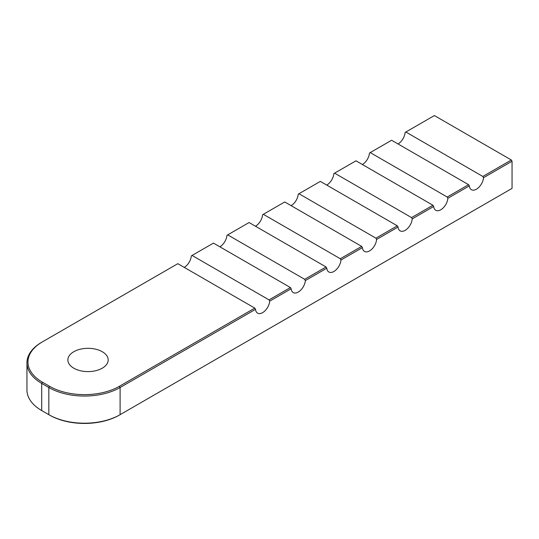 <?xml version="1.0" encoding="UTF-8"?>
<svg xmlns="http://www.w3.org/2000/svg" width="539" height="539" viewBox="0 0 539 539"><rect width="100%" height="100%" fill="white"/><g stroke="black" fill="none" stroke-linecap="round" stroke-linejoin="round"><path stroke-width="0.81" d="M219.872 246.808A10.079 5.821 120 0 0 226.959 235.307L227.707 234.876L304.67 279.317L305.35 280.57A10.079 5.821 -60 0 1 300.654 290.204A10.079 5.821 -60 0 1 293.223 292.569A10.079 5.821 -60 0 1 291.168 288.756L290.42 287.543L213.457 243.109L192.073 255.452L269.042 299.886L269.716 301.139A10.079 5.821 -60 0 1 265.02 310.781A10.079 5.821 -60 0 1 257.588 313.139A10.079 5.821 -60 0 1 255.533 309.325L254.785 308.113L177.823 263.679L41.712 342.265A50.39 29.093 0 0 0 26.95 362.835A50.39 29.093 0 0 0 41.712 383.404L48.833 387.521A50.39 29.093 0 0 0 120.103 387.521L255.533 309.325M291.134 205.669A10.079 5.821 120 0 0 298.222 194.168L298.97 193.737L375.939 238.171L376.613 239.424A10.079 5.821 -60 0 1 371.917 249.065A10.079 5.821 -60 0 1 364.485 251.423A10.079 5.821 -60 0 1 362.43 247.61L361.682 246.397L284.72 201.963L263.342 214.306L340.304 258.74L340.978 259.993A10.079 5.821 -60 0 1 336.282 269.635A10.079 5.821 -60 0 1 328.851 271.993A10.079 5.821 -60 0 1 326.802 268.186L326.055 266.973L249.085 222.533L227.707 234.876M362.397 164.523A10.079 5.821 120 0 0 369.484 153.022L370.232 152.591L447.202 197.025L447.875 198.278A10.079 5.821 -60 0 1 443.179 207.919A10.079 5.821 -60 0 1 435.748 210.277A10.079 5.821 -60 0 1 433.693 206.471L432.945 205.251L355.983 160.817L334.604 173.16L411.567 217.601L412.247 218.854A10.079 5.821 -60 0 1 407.551 228.489A10.079 5.821 -60 0 1 400.113 230.854A10.079 5.821 -60 0 1 398.065 227.04L397.317 225.828L320.348 181.394L298.97 193.737M398.031 143.953A10.079 5.821 120 0 0 405.119 132.453L405.867 132.021L482.829 176.455L483.51 177.708A10.079 5.821 -60 0 1 478.814 187.35A10.079 5.821 -60 0 1 471.376 189.708A10.079 5.821 -60 0 1 469.328 185.894L468.58 184.682L391.617 140.248L370.232 152.591M326.762 185.093A10.079 5.821 120 0 0 333.857 173.592L334.604 173.16M255.499 226.239A10.079 5.821 120 0 0 262.594 214.738L263.342 214.306M184.237 267.384A10.079 5.821 120 0 0 191.325 255.884L192.073 255.452M405.867 132.021L434.373 115.562L511.336 159.995L482.829 176.455M254.785 308.113L119.388 386.288A49.386 28.513 180 0 1 49.548 386.288L42.419 382.171A49.386 28.513 180 0 1 42.419 341.854L41.712 342.265L42.419 341.854M102.282 351.724A20.159 11.636 180 0 1 108.184 359.958A20.159 11.636 180 0 1 88.032 371.593A20.159 11.636 180 0 1 67.874 359.958A20.159 11.636 180 0 1 80.318 349.205A20.159 11.636 180 0 1 102.282 351.724M326.055 266.973L304.67 279.317M397.317 225.828L375.939 238.171M468.58 184.682L447.202 197.025M432.945 205.251L411.567 217.601M361.682 246.397L340.304 258.74M483.51 177.708L512.05 161.228L511.336 159.995M305.35 280.57L326.802 268.186M376.613 239.424L398.065 227.04M447.875 198.278L469.328 185.894M412.247 218.854L433.693 206.471M340.978 259.993L362.43 247.61M42.392 410.961A49.386 28.513 0 0 0 42.419 410.974L41.712 410.563A50.39 29.093 180 0 1 26.95 389.993L26.95 362.835M42.419 410.974L41.712 410.563L41.712 383.404L42.419 382.171M49.548 415.091L48.833 414.68L49.548 415.091A49.386 28.513 0 0 0 119.388 415.091L120.103 414.68A50.39 29.093 180 0 1 48.833 414.68L41.712 410.563M512.05 161.228L512.05 188.387L120.103 414.68L120.103 387.521L119.388 386.288M269.716 301.139L291.168 288.756M290.42 287.543L269.042 299.886M48.833 414.68L48.833 387.521L49.548 386.288"/></g></svg>
